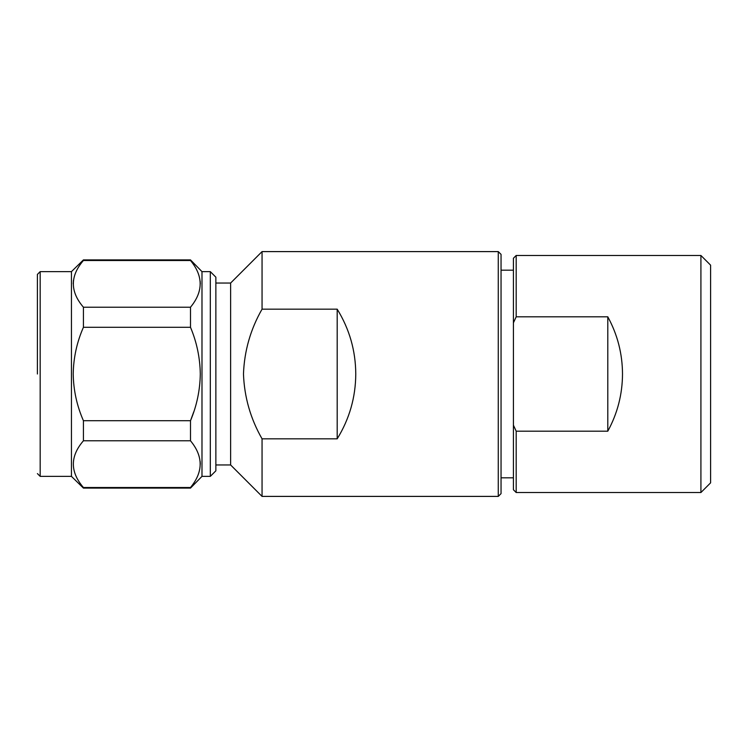 <?xml version="1.0" encoding="UTF-8"?>
<svg xmlns="http://www.w3.org/2000/svg" width="748" height="748" viewBox="0 0 748 748"><rect width="100%" height="100%" fill="white"/><g stroke="black" fill="none" stroke-linecap="round" stroke-linejoin="round"><path stroke-width="1.12" d="M37.4 374L37.4 274.404L37.4 374M501.048 254.376L501.048 493.624L498.271 496.401L498.271 251.599L501.048 254.376M210.31 271.627L215.863 277.181L215.863 470.819L210.31 476.373L210.31 271.627L201.988 271.627L201.988 476.373L190.497 488.098L83.421 488.098L83.421 487.509C70.003 471.894 70.003 456.327 83.421 440.787L83.421 420.722C76.876 405.762 73.472 390.185 73.21 374C73.482 357.74 76.885 342.173 83.421 327.278L190.497 327.278C196.771 342.219 200.034 357.796 200.296 374C200.053 390.138 196.789 405.715 190.497 420.722L190.497 440.787C203.381 456.327 203.381 471.904 190.497 487.509L190.497 488.098M200.296 464.199L200.155 461.432M83.421 420.722L190.497 420.722L193.797 411.737M201.988 271.627L190.497 259.902L83.421 259.902L71.443 271.627L71.443 476.373L83.421 488.098M710.6 265.157L710.6 482.843L700.913 492.53L700.913 255.47L710.6 265.157M607.797 316.815C617.511 334.637 622.411 353.701 622.504 374C622.411 394.299 617.511 413.364 607.797 431.185L607.797 316.815L516.185 316.815L513.418 322.818L513.418 425.182L516.185 431.185L516.185 492.53L700.913 492.53M513.895 321.734L513.418 322.818L513.418 258.247L516.185 255.47L516.185 316.815M215.863 283.043L230.618 283.043L230.618 464.957L262.052 496.401L498.271 496.401M230.618 283.043L262.052 251.599L262.052 309.167L337.189 309.167C349.438 329.045 355.637 350.653 355.768 374C355.637 397.347 349.438 418.955 337.189 438.833L262.052 438.833L262.052 496.401M262.052 438.833C250.524 418.702 244.334 397.095 243.474 374C244.344 350.859 250.543 329.251 262.052 309.167M516.185 492.53L513.418 489.753L513.418 425.182M516.185 431.185L607.797 431.185M200.296 283.903L200.155 281.136M190.497 259.902L190.497 260.491C203.381 276.031 203.381 291.608 190.497 307.213L190.497 327.278M190.497 487.509L83.421 487.509M190.497 440.787L83.421 440.787M190.497 307.213L83.421 307.213L83.421 327.278M190.497 260.491L83.421 260.491C70.003 276.031 70.003 291.598 83.421 307.213M83.421 259.902L83.421 260.491M73.21 283.847L73.444 280.35M337.189 438.833L337.189 309.167M71.443 271.627L40.177 271.627L40.177 476.373L37.4 473.596M40.177 271.627L37.4 274.404M71.443 476.373L40.177 476.373M516.185 255.47L700.913 255.47M501.048 270.178L513.418 270.178M262.052 251.599L498.271 251.599M215.863 464.957L230.618 464.957M501.048 477.822L513.418 477.822M210.31 476.373L201.988 476.373"/></g></svg>
